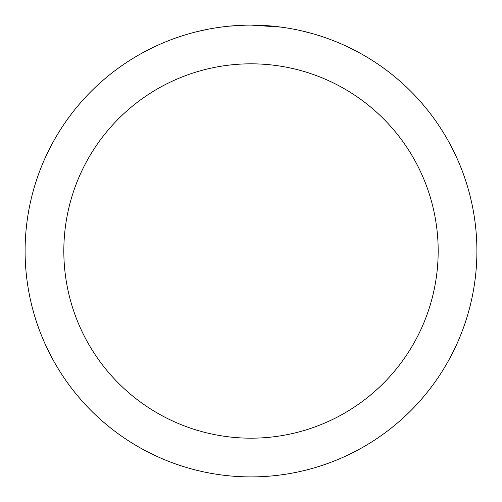 <?xml version="1.0" encoding="UTF-8"?>
<svg xmlns="http://www.w3.org/2000/svg" width="502" height="502" viewBox="0 0 502 502"><rect width="100%" height="100%" fill="white"/><g stroke="black" fill="none" stroke-linecap="round" stroke-linejoin="round"><path stroke-width="0.75" d="M251 25.1A225.9 225.9 0 0 1 476.9 251A225.9 225.9 0 0 1 251 476.9A225.9 225.9 0 0 1 25.1 251A225.9 225.9 0 0 1 251 25.1L281.051 27.108M301.74 30.873L311.397 33.327M288.079 28.162L290.551 28.589M251 63.823A187.177 187.177 0 0 1 438.177 251A187.177 187.177 0 0 1 251 438.177A187.177 187.177 0 0 1 63.823 251A187.177 187.177 0 0 1 251 63.823M228.071 26.267L219.914 27.252M197.675 31.482L208.317 29.166M236.097 25.589L239.322 25.401M220.616 27.152L224.35 26.681M245.647 25.163L229.025 26.173"/></g></svg>

